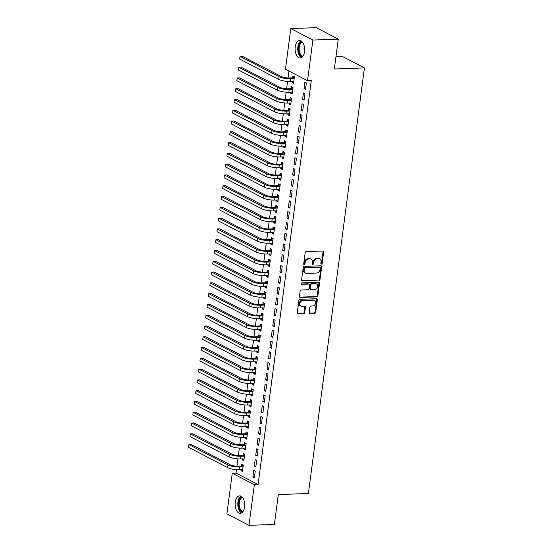 <?xml version="1.0" encoding="UTF-8"?>
<svg xmlns="http://www.w3.org/2000/svg" width="553" height="553" viewBox="0 0 553 553"><rect width="100%" height="100%" fill="white"/><g stroke="black" fill="none" stroke-linecap="round" stroke-linejoin="round"><path stroke-width="0.83" d="M321.411 264.064A0.774 0.615 117.5 0 0 322.157 263.297L323.636 252.05A1.099 0.885 117.5 0 0 322.848 251.021L306.238 251.622A1.099 0.885 117.5 0 0 305.173 252.714L303.694 263.961A0.774 0.615 117.5 0 0 304.986 263.919L305.18 262.461A3.525 2.82 117.5 0 1 308.581 258.97L309.963 258.915A3.525 2.82 117.5 0 1 311.145 259.177A3.525 2.82 117.5 0 1 312.473 262.198L312.279 263.657A0.774 0.615 117.5 0 0 313.572 263.608L313.765 262.15A3.525 2.82 117.5 0 1 317.159 258.659L318.549 258.61A3.525 2.82 117.5 0 1 319.724 258.866A3.525 2.82 117.5 0 1 321.051 261.887L320.864 263.346A0.774 0.615 117.5 0 0 321.411 264.064M320.913 263.74A0.774 0.615 117.5 0 0 321.556 262.986L323.035 251.739A1.099 0.885 117.5 0 0 322.883 251.021M303.742 264.362A0.774 0.615 117.5 0 0 304.392 263.608L304.579 262.15L305.18 262.461M312.327 264.051A0.774 0.615 117.5 0 0 312.977 263.297L313.164 261.839L313.765 262.15M235.267 502.2A8.758 4.777 87.9 0 1 239.608 495.868A8.758 4.777 87.9 0 1 244.578 507.039A8.758 4.777 87.9 0 1 240.237 513.371A8.758 4.777 87.9 0 1 235.267 502.2M295.212 46.874A8.758 4.777 87.9 0 1 299.553 40.542A8.758 4.777 87.9 0 1 304.523 51.712A8.758 4.777 87.9 0 1 300.182 58.044A8.758 4.777 87.9 0 1 295.212 46.874M309.203 312.466A1.099 0.885 117.5 0 0 309.991 313.489L314.65 313.323A1.099 0.885 117.5 0 0 315.715 312.231L317.36 299.74A1.099 0.885 117.5 0 0 316.572 298.71L299.961 299.311A1.099 0.885 117.5 0 0 298.897 300.403L297.251 312.894A1.099 0.885 117.5 0 0 298.039 313.924L303.666 313.717A1.099 0.885 117.5 0 0 304.731 312.625L305.436 307.281A1.099 0.885 117.5 0 0 304.648 306.258L301.855 306.355A2.945 2.357 117.5 0 1 300.873 306.141A2.945 2.357 117.5 0 1 299.899 303.016A2.945 2.357 117.5 0 1 302.602 300.694L313.537 300.3A2.945 2.357 117.5 0 1 314.526 300.514A2.945 2.357 117.5 0 1 315.5 303.638A2.945 2.357 117.5 0 1 312.798 305.961L310.973 306.03A1.099 0.885 117.5 0 0 309.908 307.115L309.203 312.466M236.477 469.656L236.027 473.078L258.106 484.559L311.291 80.565L307.53 80.703L285.452 69.229L290.802 28.569L312.88 40.044L307.53 80.703M258.106 484.559L254.345 484.691L248.988 525.35L226.91 513.875L232.267 473.216L254.345 484.691M290.802 28.569L316.192 27.65L338.27 39.125L334.337 69.001L364.427 67.908L308.401 493.47L278.311 494.562L274.378 524.431L248.988 525.35M338.27 39.125L312.88 40.044M318.984 280.399A1.099 0.885 117.5 0 0 320.049 279.306L321.694 266.816A1.099 0.885 117.5 0 0 320.906 265.793L304.295 266.394A1.099 0.885 117.5 0 0 303.231 267.486L301.585 279.977A1.099 0.885 117.5 0 0 302.373 281L318.39 280.088A1.099 0.885 117.5 0 0 319.447 278.995L321.093 266.505A1.099 0.885 117.5 0 0 320.94 265.793M319.523 283.274L317.878 295.772A1.099 0.885 117.5 0 1 316.814 296.857L300.203 297.459A1.099 0.885 117.5 0 1 299.422 296.436L300.127 291.092A1.099 0.885 117.5 0 1 301.185 290L307.924 289.751A1.099 0.885 117.5 0 0 308.989 288.659L309.452 285.113A1.099 0.885 117.5 0 0 308.671 284.09L301.655 284.346A0.774 0.615 117.5 0 1 301.848 282.86L318.742 282.251A1.099 0.885 117.5 0 1 319.523 283.274L318.929 282.97L317.284 295.461L317.878 295.772M364.427 67.908L342.348 56.434L335.961 56.669M254.318 466.11L255.811 466.884L256.661 460.414L255.168 459.64L254.318 466.11L255.915 466.055M242.518 458.852L242.38 459.909L243.873 460.684L244.723 454.213L243.23 453.439L243.002 455.188M257.159 444.543L258.645 445.317L259.502 438.847L258.009 438.073L257.159 444.543L258.756 444.481M245.359 437.285L245.221 438.335L246.714 439.117L247.564 432.64L246.071 431.865L245.843 433.621M259.993 422.969L261.486 423.75L262.336 417.273L260.85 416.499L259.993 422.969L261.597 422.914M248.2 415.718L248.062 416.768L249.555 417.543L250.405 411.073L248.912 410.298L248.684 412.047M262.834 401.402L264.327 402.176L265.177 395.706L263.684 394.932L262.834 401.402L264.438 401.347M251.041 394.144L250.903 395.201L252.389 395.976L253.246 389.506L251.753 388.731L251.525 390.48M265.675 379.835L267.168 380.609L268.018 374.139L266.525 373.365L265.675 379.835L267.279 379.773M253.875 372.577L253.737 373.628L255.23 374.409L256.08 367.939L254.594 367.157L254.359 368.913M268.516 358.261L270.009 359.042L270.859 352.572L269.366 351.791L268.516 358.261L270.113 358.206M256.716 351.01L256.578 352.061L258.071 352.835L258.922 346.365L257.428 345.59L257.2 347.339M271.357 336.694L272.843 337.468L273.7 330.998L272.207 330.224L271.357 336.694L272.954 336.639M259.557 329.436L259.419 330.494L260.912 331.268L261.763 324.798L260.269 324.023L260.041 325.772M274.191 315.127L275.684 315.901L276.535 309.431L275.048 308.657L274.191 315.127L275.795 315.065M262.399 307.869L262.26 308.92L263.753 309.701L264.604 303.231L263.11 302.45L262.882 304.205M277.032 293.553L278.525 294.334L279.376 287.864L277.882 287.083L277.032 293.553L278.636 293.498M265.24 286.302L265.101 287.353L266.587 288.127L267.445 281.657L265.952 280.883L265.723 282.631M279.873 271.986L281.366 272.76L282.217 266.29L280.724 265.516L279.873 271.986L281.477 271.931M268.074 264.728L267.935 265.786L269.429 266.56L270.279 260.09L268.793 259.316L268.558 261.064M282.714 250.419L284.207 251.193L285.058 244.723L283.565 243.949L282.714 250.419L284.311 250.357M270.915 243.161L270.776 244.219L272.27 244.993L273.12 238.523L271.627 237.742L271.399 239.497M285.555 228.852L287.042 229.626L287.899 223.156L286.406 222.375L285.555 228.852L287.152 228.79M273.756 221.594L273.617 222.645L275.111 223.419L275.961 216.949L274.468 216.175L274.24 217.923M288.389 207.278L289.883 208.052L290.733 201.582L289.247 200.808L288.389 207.278L289.993 207.223M276.597 200.02L276.459 201.078L277.952 201.852L278.802 195.382L277.309 194.608L277.081 196.356M291.231 185.711L292.724 186.485L293.574 180.015L292.081 179.241L291.231 185.711L292.834 185.656M279.438 178.453L279.3 179.511L280.786 180.285L281.643 173.815L280.15 173.034L279.915 174.789M294.072 164.144L295.565 164.918L296.415 158.448L294.922 157.667L294.072 164.144L295.675 164.082M282.272 156.886L282.134 157.937L283.627 158.711L284.477 152.241L282.991 151.467L282.756 153.216M296.913 142.57L298.406 143.345L299.256 136.874L297.763 136.1L296.913 142.57L298.509 142.515M285.113 135.312L284.975 136.37L286.468 137.144L287.318 130.674L285.825 129.9L285.597 131.649M299.754 121.003L301.24 121.778L302.097 115.307L300.604 114.533L299.754 121.003L301.35 120.948M287.954 113.745L287.816 114.803L289.309 115.577L290.159 109.107L288.666 108.326L288.438 110.082M302.588 99.436L304.081 100.211L304.931 93.74L303.445 92.966L302.588 99.436L304.191 99.374M290.795 92.178L290.657 93.229L292.15 94.003L293 87.533L291.507 86.759L291.279 88.508M288.956 71.047L288.037 77.994M287.588 81.409L286.62 88.777M286.171 92.192L285.203 99.561M284.747 102.976L283.779 110.344M283.33 113.766L282.362 121.128M281.912 124.549L280.938 131.911M280.489 135.333L279.521 142.702M279.071 146.116L278.104 153.485M277.647 156.9L276.68 164.269M276.23 167.683L275.263 175.052M274.813 178.474L273.839 185.836M273.389 189.257L272.422 196.619M271.972 200.041L271.005 207.403M270.548 210.824L269.581 218.193M269.131 221.608L268.164 228.977M267.714 232.391L266.74 239.76M266.29 243.182L265.322 250.544M264.873 253.965L263.905 261.327M263.449 264.749L262.481 272.111M262.032 275.532L261.064 282.901M260.615 286.316L259.64 293.684M259.191 297.099L258.223 304.468M257.774 307.883L256.806 315.251M256.35 318.673L255.382 326.035M254.933 329.457L253.965 336.818M253.516 340.24L252.541 347.609M252.092 351.024L251.124 358.392M250.675 361.807L249.707 369.176M249.251 372.591L248.283 379.959M247.834 383.381L246.866 390.743M246.417 394.165L245.442 401.526M244.993 404.948L244.025 412.317M243.576 415.732L242.608 423.1M242.152 426.515L241.184 433.884M240.735 437.299L239.767 444.667M239.318 448.089L238.343 455.451M237.894 458.872L236.926 466.234M292.212 81.395L292.074 82.445L293.567 83.22L294.417 76.749L292.924 75.975L292.696 77.724M304.012 88.646L305.505 89.427L306.355 82.957L304.862 82.176L304.012 88.646L305.609 88.591M289.371 102.962L289.233 104.012L290.726 104.793L291.576 98.316L290.09 97.542L289.855 99.298M301.171 110.22L302.664 110.994L303.514 104.524L302.021 103.75L301.171 110.22L302.774 110.158M286.537 124.529L286.399 125.586L287.885 126.361L288.742 119.89L287.249 119.116L287.014 120.865M298.33 131.787L299.823 132.561L300.673 126.091L299.18 125.317L298.33 131.787L299.933 131.732M283.696 146.103L283.558 147.153L285.051 147.928L285.901 141.457L284.408 140.683L284.18 142.432M295.489 153.354L296.982 154.135L297.832 147.658L296.346 146.884L295.489 153.354L297.092 153.299M280.855 167.67L280.717 168.72L282.21 169.501L283.06 163.024L281.567 162.25L281.339 164.006M292.655 174.928L294.141 175.702L294.998 169.232L293.505 168.458L292.655 174.928L294.251 174.866M278.014 189.237L277.876 190.294L279.369 191.068L280.219 184.598L278.726 183.824L278.498 185.573M289.813 196.495L291.307 197.269L292.157 190.799L290.664 190.025L289.813 196.495L291.41 196.439M275.173 210.811L275.035 211.861L276.528 212.635L277.378 206.165L275.892 205.391L275.657 207.14M286.972 218.062L288.466 218.843L289.316 212.366L287.823 211.592L286.972 218.062L288.576 218.006M272.339 232.378L272.2 233.428L273.687 234.209L274.544 227.732L273.051 226.958L272.816 228.707M284.131 239.636L285.625 240.41L286.475 233.94L284.982 233.166L284.131 239.636L285.735 239.573M269.498 253.945L269.359 255.002L270.852 255.776L271.703 249.306L270.21 248.532L269.982 250.281M281.29 261.203L282.783 261.977L283.634 255.507L282.148 254.733L281.29 261.203L282.894 261.147M266.657 275.518L266.518 276.569L268.011 277.343L268.862 270.873L267.369 270.099L267.14 271.848M278.456 282.77L279.942 283.544L280.8 277.074L279.306 276.3L278.456 282.77L280.053 282.714M263.816 297.085L263.677 298.136L265.17 298.91L266.021 292.44L264.528 291.666L264.299 293.415M275.615 304.344L277.108 305.118L277.959 298.648L276.465 297.873L275.615 304.344L277.212 304.281M260.975 318.652L260.836 319.71L262.329 320.484L263.18 314.014L261.693 313.24L261.458 314.989M272.774 325.911L274.267 326.685L275.118 320.215L273.624 319.44L272.774 325.911L274.378 325.855M258.14 340.219L258.002 341.277L259.488 342.051L260.345 335.581L258.852 334.807L258.624 336.556M269.933 347.478L271.426 348.252L272.276 341.782L270.783 341.007L269.933 347.478L271.537 347.422M255.299 361.793L255.161 362.844L256.654 363.618L257.504 357.148L256.011 356.374L255.783 358.123M267.092 369.051L268.585 369.826L269.435 363.356L267.949 362.581L267.092 369.051L268.696 368.989M252.458 383.36L252.32 384.418L253.813 385.192L254.663 378.722L253.17 377.948L252.942 379.697M264.258 390.618L265.744 391.393L266.601 384.923L265.108 384.148L264.258 390.618L265.855 390.563M249.617 404.927L249.479 405.985L250.972 406.759L251.822 400.289L250.329 399.515L250.101 401.264M261.417 412.185L262.91 412.96L263.76 406.49L262.267 405.715L261.417 412.185L263.014 412.13M246.776 426.501L246.638 427.552L248.131 428.326L248.981 421.856L247.495 421.082L247.26 422.831M258.576 433.759L260.069 434.534L260.919 428.063L259.426 427.282L258.576 433.759L260.18 433.697M243.942 448.068L243.804 449.126L245.29 449.9L246.147 443.43L244.654 442.649L244.426 444.405M255.735 455.326L257.228 456.101L258.078 449.63L256.585 448.856L255.735 455.326L257.339 455.271M241.101 469.635L240.963 470.693L242.456 471.467L243.306 464.997L241.813 464.223L241.585 465.972M252.894 476.893L254.387 477.668L255.237 471.197L253.751 470.423L252.894 476.893L254.498 476.838M236.027 473.078L232.267 473.216M292.074 82.445L293.678 82.39M290.657 93.229L292.254 93.174M289.233 104.012L290.837 103.957M287.816 114.803L289.419 114.741M286.399 125.586L287.995 125.524M284.975 136.37L286.578 136.315M283.558 147.153L285.154 147.098M282.134 157.937L283.737 157.882M280.717 168.72L282.32 168.665M279.3 179.511L280.896 179.449M277.876 190.294L279.479 190.232M276.459 201.078L278.055 201.016M275.035 211.861L276.638 211.806M273.617 222.645L275.221 222.589M272.2 233.428L273.797 233.373M270.776 244.219L272.38 244.156M269.359 255.002L270.956 254.94M267.935 265.786L269.539 265.723M266.518 276.569L268.122 276.514M265.101 287.353L266.698 287.297M263.677 298.136L265.281 298.081M262.26 308.92L263.857 308.864M260.836 319.71L262.44 319.648M259.419 330.494L261.023 330.431M258.002 341.277L259.599 341.222M256.578 352.061L258.182 352.005M255.161 362.844L256.758 362.789M253.737 373.628L255.341 373.572M252.32 384.418L253.924 384.356M250.903 395.201L252.5 395.139M249.479 405.985L251.083 405.93M248.062 416.768L249.659 416.713M246.638 427.552L248.242 427.497M245.221 438.335L246.825 438.28M243.804 449.126L245.401 449.064M242.38 459.909L243.984 459.847M240.963 470.693L242.567 470.638M319.724 258.866L319.129 258.555A3.525 2.82 117.5 0 0 317.947 258.299L318.549 258.61M313.164 261.839A3.525 2.82 117.5 0 1 316.565 258.348L317.947 258.299M311.145 259.177L310.544 258.866A3.525 2.82 117.5 0 0 309.369 258.61L309.963 258.915M304.579 262.15A3.525 2.82 117.5 0 1 307.98 258.659L309.369 258.61M301.744 280.689A1.099 0.885 117.5 0 0 301.772 280.689L318.39 280.088M320.242 268.025A0.774 0.615 117.5 0 0 319.696 267.313L305.111 267.839A0.774 0.615 117.5 0 0 304.371 268.599L304.171 270.134A3.525 2.82 117.5 0 0 305.498 273.161A3.525 2.82 117.5 0 0 306.673 273.417L316.641 273.058A3.525 2.82 117.5 0 0 320.042 269.56L320.242 268.025M319.952 267.369L319.358 267.058A0.774 0.615 117.5 0 0 319.102 267.002L319.696 267.313M305.498 273.161L304.897 272.85A3.525 2.82 117.5 0 1 303.569 269.829L303.777 268.288A0.774 0.615 117.5 0 1 304.516 267.528L319.102 267.002M299.574 297.155A1.099 0.885 117.5 0 0 299.608 297.148L316.219 296.553A1.099 0.885 117.5 0 0 317.284 295.461M309.037 284.173L308.443 283.862A1.099 0.885 117.5 0 0 308.069 283.779L301.157 284.028M314.913 289.502A2.945 2.357 117.5 0 0 317.622 287.18A2.945 2.357 117.5 0 0 316.648 284.055A2.945 2.357 117.5 0 0 315.659 283.841L311.809 283.979A1.099 0.885 117.5 0 0 310.745 285.072L310.281 288.618A1.099 0.885 117.5 0 0 311.062 289.641L314.913 289.502M316.648 284.055L316.053 283.744A2.945 2.357 117.5 0 0 315.065 283.53L315.659 283.841M310.696 289.558L310.095 289.247A1.099 0.885 117.5 0 1 309.68 288.307L310.15 284.76A1.099 0.885 117.5 0 1 311.208 283.668L315.065 283.53M318.929 282.97A1.099 0.885 117.5 0 0 318.77 282.251M314.526 300.514L313.931 300.203A2.945 2.357 117.5 0 0 312.943 299.989L313.537 300.3M300.873 306.141L300.272 305.83A2.945 2.357 117.5 0 1 299.297 302.705A2.945 2.357 117.5 0 1 302.007 300.383L312.943 299.989M297.41 313.613A1.099 0.885 117.5 0 0 297.438 313.613L303.072 313.406A1.099 0.885 117.5 0 0 304.129 312.314L304.834 306.97A1.099 0.885 117.5 0 0 304.682 306.251M309.362 313.178A1.099 0.885 117.5 0 0 309.39 313.178L314.056 313.012A1.099 0.885 117.5 0 0 315.113 311.92L316.758 299.429A1.099 0.885 117.5 0 0 316.606 298.71M292.385 77.876L289.136 77.994A5.613 1.389 -172.5 0 1 281.449 76.611L242.394 56.309L240.043 56.399L279.099 76.694A8.419 2.081 7.5 0 0 290.622 78.768L293.878 78.65L292.385 77.876L294.396 76.929M239.684 59.095L240.043 56.399L239.684 59.095L278.74 79.39A8.419 2.081 7.5 0 0 290.27 81.464L293.795 81.471M290.961 88.66L287.712 88.777A5.613 1.389 -172.5 0 1 280.025 87.395L240.97 67.093L238.62 67.183L277.675 87.478A8.419 2.081 7.5 0 0 289.205 89.551L292.454 89.434L290.961 88.66L292.979 87.713M238.267 69.878L238.62 67.183L238.267 69.878L277.323 90.174A8.419 2.081 7.5 0 0 288.853 92.247L292.378 92.254M289.544 99.443L286.295 99.561A5.613 1.389 -172.5 0 1 278.608 98.178L239.553 77.883L237.202 77.966L276.258 98.261A8.419 2.081 7.5 0 0 287.788 100.335L291.037 100.217L289.544 99.443L291.555 98.496M236.85 80.662L237.202 77.966L236.85 80.662L275.906 100.957A8.419 2.081 7.5 0 0 287.429 103.031L290.961 103.038M302.546 56.772A7.576 4.134 87.9 0 1 299.657 54.457A7.576 4.134 87.9 0 1 298.572 46.5A7.576 4.134 87.9 0 1 302 41.648M302.484 42.194A7.016 3.83 -92.1 0 0 299.325 46.708A7.016 3.83 -92.1 0 0 300.341 54.049A7.016 3.83 -92.1 0 0 302.989 56.192M300.936 40.867A8.703 4.749 -92.1 0 0 299.235 55.238A8.703 4.749 -92.1 0 0 301.544 57.63M242.601 512.099A7.576 4.134 87.9 0 1 239.712 509.783A7.576 4.134 87.9 0 1 238.626 501.827A7.576 4.134 87.9 0 1 242.055 496.974M242.539 497.52A7.016 3.83 -92.1 0 0 239.38 502.034A7.016 3.83 -92.1 0 0 240.396 509.375A7.016 3.83 -92.1 0 0 243.044 511.518M240.99 496.193A8.703 4.749 -92.1 0 0 239.29 510.564A8.703 4.749 -92.1 0 0 241.599 512.956M288.127 110.227L284.871 110.344A5.613 1.389 -172.5 0 1 277.191 108.962L238.136 88.667L235.785 88.75L274.841 109.052A8.419 2.081 7.5 0 0 286.364 111.118L289.613 111.001L288.127 110.227L290.138 109.28M235.426 91.445L235.785 88.75L235.426 91.445L274.482 111.747A8.419 2.081 7.5 0 0 286.012 113.814L289.537 113.828M286.703 121.01L283.454 121.128A5.613 1.389 -172.5 0 1 275.767 119.745L236.712 99.45L234.361 99.533L273.417 119.835A8.419 2.081 7.5 0 0 284.947 121.902L288.196 121.784L286.703 121.01L288.714 120.063M234.009 102.229L234.361 99.533L234.009 102.229L273.064 122.531A8.419 2.081 7.5 0 0 284.595 124.598L288.12 124.612M285.286 131.794L282.037 131.911A5.613 1.389 -172.5 0 1 274.35 130.536L235.295 110.234L232.944 110.317L272 130.619A8.419 2.081 7.5 0 0 283.523 132.692L286.779 132.575L285.286 131.794L287.297 130.847M232.585 113.012L232.944 110.317L232.585 113.012L271.641 133.314A8.419 2.081 7.5 0 0 283.171 135.388L286.696 135.395M283.862 142.584L280.613 142.702A5.613 1.389 -172.5 0 1 272.926 141.319L233.871 121.017L231.52 121.107L270.576 141.402A8.419 2.081 7.5 0 0 282.106 143.476L285.355 143.358L283.862 142.584L285.88 141.63M231.168 123.803L231.52 121.107L231.168 123.803L270.223 144.098A8.419 2.081 7.5 0 0 281.754 146.172L285.279 146.179M282.445 153.368L279.196 153.485A5.613 1.389 -172.5 0 1 271.509 152.103L232.454 131.801L230.103 131.891L269.159 152.186A8.419 2.081 7.5 0 0 280.689 154.259L283.938 154.142L282.445 153.368L284.456 152.421M229.751 134.586L230.103 131.891L229.751 134.586L268.806 154.881A8.419 2.081 7.5 0 0 280.33 156.955L283.862 156.962M281.028 164.151L277.772 164.269A5.613 1.389 -172.5 0 1 270.092 162.886L231.036 142.591L228.686 142.674L267.742 162.969A8.419 2.081 7.5 0 0 279.265 165.043L282.514 164.925L281.028 164.151L283.039 163.204M228.327 145.37L228.686 142.674L228.327 145.37L267.382 165.665A8.419 2.081 7.5 0 0 278.912 167.739L282.438 167.746M279.604 174.935L276.355 175.052A5.613 1.389 -172.5 0 1 268.668 173.67L229.613 153.375L227.262 153.458L266.318 173.76A8.419 2.081 7.5 0 0 277.848 175.826L281.097 175.709L279.604 174.935L281.615 173.988M226.91 156.153L227.262 153.458L226.91 156.153L265.965 176.455A8.419 2.081 7.5 0 0 277.495 178.522L281.021 178.529M278.187 185.718L274.938 185.836A5.613 1.389 -172.5 0 1 267.251 184.453L228.195 164.158L225.845 164.241L264.901 184.543A8.419 2.081 7.5 0 0 276.424 186.61L279.68 186.492L278.187 185.718L280.198 184.771M225.486 166.937L225.845 164.241L225.486 166.937L264.541 187.239A8.419 2.081 7.5 0 0 276.071 189.306L279.597 189.32M276.763 196.502L273.514 196.619A5.613 1.389 -172.5 0 1 265.827 195.244L226.771 174.942L224.421 175.024L263.477 195.327A8.419 2.081 7.5 0 0 275.007 197.393L278.256 197.283L276.763 196.502L278.781 195.555M224.069 177.72L224.421 175.024L224.069 177.72L263.124 198.022A8.419 2.081 7.5 0 0 274.654 200.096L278.18 200.103M275.346 207.292L272.097 207.403A5.613 1.389 -172.5 0 1 264.41 206.027L225.354 185.725L223.004 185.808L262.06 206.11A8.419 2.081 7.5 0 0 273.59 208.184L276.839 208.066L275.346 207.292L277.357 206.338M222.652 188.511L223.004 185.808L222.652 188.511L261.707 208.806A8.419 2.081 7.5 0 0 273.23 210.88L276.763 210.887M273.929 218.076L270.673 218.193A5.613 1.389 -172.5 0 1 262.993 216.811L223.937 196.509L221.587 196.598L260.643 216.894A8.419 2.081 7.5 0 0 272.166 218.967L275.415 218.85L273.929 218.076L275.94 217.129M221.228 199.294L221.587 196.598L221.228 199.294L260.283 219.589A8.419 2.081 7.5 0 0 271.813 221.663L275.339 221.67M272.505 228.859L269.256 228.977A5.613 1.389 -172.5 0 1 261.569 227.594L222.513 207.299L220.163 207.382L259.219 227.677A8.419 2.081 7.5 0 0 270.749 229.751L273.998 229.633L272.505 228.859L274.516 227.912M219.811 210.078L220.163 207.382L219.811 210.078L258.866 230.373A8.419 2.081 7.5 0 0 270.396 232.447L273.922 232.454M271.088 239.643L267.839 239.76A5.613 1.389 -172.5 0 1 260.152 238.378L221.096 218.082L218.746 218.165L257.802 238.467A8.419 2.081 7.5 0 0 269.325 240.534L272.581 240.417L271.088 239.643L273.099 238.696M218.387 220.861L218.746 218.165L218.387 220.861L257.442 241.163A8.419 2.081 7.5 0 0 268.972 243.23L272.498 243.237M269.664 250.426L266.415 250.544A5.613 1.389 -172.5 0 1 258.728 249.161L219.672 228.866L217.322 228.949L256.378 249.251A8.419 2.081 7.5 0 0 267.908 251.318L271.157 251.2L269.664 250.426L271.682 249.479M216.97 231.645L217.322 228.949L216.97 231.645L256.025 251.947A8.419 2.081 7.5 0 0 267.555 254.014L271.081 254.027M268.246 261.21L264.998 261.327A5.613 1.389 -172.5 0 1 257.311 259.951L218.255 239.649L215.905 239.732L254.961 260.034A8.419 2.081 7.5 0 0 266.491 262.101L269.74 261.984L268.246 261.21L270.258 260.263M215.552 242.428L215.905 239.732L215.552 242.428L254.608 262.73A8.419 2.081 7.5 0 0 266.131 264.804L269.664 264.811M266.829 271.993L263.574 272.111A5.613 1.389 -172.5 0 1 255.894 270.735L216.838 250.433L214.488 250.516L253.544 270.818A8.419 2.081 7.5 0 0 265.067 272.892L268.316 272.774L266.829 271.993L268.841 271.046M214.129 253.212L214.488 250.516L214.129 253.212L253.184 273.514A8.419 2.081 7.5 0 0 264.714 275.588L268.24 275.594M265.405 282.783L262.157 282.901A5.613 1.389 -172.5 0 1 254.47 281.518L215.414 261.216L213.064 261.306L252.12 281.601A8.419 2.081 7.5 0 0 263.65 283.675L266.899 283.558L265.405 282.783L267.417 281.836M212.711 264.002L213.064 261.306L212.711 264.002L251.767 284.297A8.419 2.081 7.5 0 0 263.297 286.371L266.822 286.378M263.988 293.567L260.74 293.684A5.613 1.389 -172.5 0 1 253.053 292.302L213.997 272L211.647 272.09L250.703 292.385A8.419 2.081 7.5 0 0 262.226 294.459L265.481 294.341L263.988 293.567L266 292.62M211.287 274.786L211.647 272.09L211.287 274.786L250.343 295.081A8.419 2.081 7.5 0 0 261.873 297.155L265.399 297.161M262.564 304.35L259.316 304.468A5.613 1.389 -172.5 0 1 251.629 303.085L212.573 282.79L210.223 282.873L249.279 303.168A8.419 2.081 7.5 0 0 260.809 305.242L264.058 305.125L262.564 304.35L264.583 303.403M209.87 285.569L210.223 282.873L209.87 285.569L248.926 305.871A8.419 2.081 7.5 0 0 260.456 307.938L263.981 307.945M261.147 315.134L257.898 315.251A5.613 1.389 -172.5 0 1 250.212 313.869L211.156 293.574L208.806 293.657L247.862 313.959A8.419 2.081 7.5 0 0 259.392 316.026L262.64 315.908L261.147 315.134L263.159 314.187M208.453 296.353L208.806 293.657L208.453 296.353L247.509 316.655A8.419 2.081 7.5 0 0 259.032 318.722L262.564 318.735M259.73 325.917L256.474 326.035A5.613 1.389 -172.5 0 1 248.795 324.659L209.739 304.357L207.389 304.44L246.444 324.742A8.419 2.081 7.5 0 0 257.968 326.809L261.216 326.692L259.73 325.917L261.742 324.97M207.029 307.136L207.389 304.44L207.029 307.136L246.085 327.438A8.419 2.081 7.5 0 0 257.615 329.505L261.14 329.519M258.306 336.701L255.057 336.818A5.613 1.389 -172.5 0 1 247.371 335.443L208.315 315.141L205.965 315.224L245.02 335.526A8.419 2.081 7.5 0 0 256.551 337.6L259.799 337.482L258.306 336.701L260.318 335.754M205.612 317.92L205.965 315.224L205.612 317.92L244.668 338.222A8.419 2.081 7.5 0 0 256.198 340.295L259.723 340.302M256.889 347.491L253.64 347.609A5.613 1.389 -172.5 0 1 245.954 346.226L206.898 325.924L204.548 326.014L243.603 346.309A8.419 2.081 7.5 0 0 255.127 348.383L258.382 348.266L256.889 347.491L258.901 346.544M204.188 328.71L204.548 326.014L204.188 328.71L243.244 349.005A8.419 2.081 7.5 0 0 254.774 351.079L258.299 351.086M255.465 358.275L252.216 358.392A5.613 1.389 -172.5 0 1 244.53 357.01L205.474 336.708L203.124 336.798L242.179 357.093A8.419 2.081 7.5 0 0 253.709 359.167L256.958 359.049L255.465 358.275L257.484 357.328M202.771 339.494L203.124 336.798L202.771 339.494L241.827 359.789A8.419 2.081 7.5 0 0 253.357 361.862L256.882 361.869M254.048 369.058L250.799 369.176A5.613 1.389 -172.5 0 1 243.113 367.793L204.057 347.498L201.707 347.581L240.762 367.876A8.419 2.081 7.5 0 0 252.292 369.95L255.541 369.833L254.048 369.058L256.06 368.111M201.354 350.277L201.707 347.581L201.354 350.277L240.41 370.572A8.419 2.081 7.5 0 0 251.933 372.646L255.465 372.653M252.631 379.842L249.375 379.959A5.613 1.389 -172.5 0 1 241.696 378.577L202.64 358.282L200.29 358.365L239.345 378.667A8.419 2.081 7.5 0 0 250.868 380.734L254.117 380.616L252.631 379.842L254.643 378.895M199.93 361.061L200.29 358.365L199.93 361.061L238.986 381.363A8.419 2.081 7.5 0 0 250.516 383.429L254.041 383.443M251.207 390.625L247.958 390.743A5.613 1.389 -172.5 0 1 240.272 389.36L201.216 369.065L198.866 369.148L237.921 389.45A8.419 2.081 7.5 0 0 249.451 391.517L252.7 391.4L251.207 390.625L253.219 389.678M198.513 371.844L198.866 369.148L198.513 371.844L237.569 392.146A8.419 2.081 7.5 0 0 249.099 394.213L252.624 394.227M249.79 401.409L246.541 401.526A5.613 1.389 -172.5 0 1 238.855 400.151L199.799 379.849L197.449 379.932L236.504 400.234A8.419 2.081 7.5 0 0 248.027 402.308L251.283 402.19L249.79 401.409L251.802 400.462M197.089 382.628L197.449 379.932L197.089 382.628L236.145 402.93A8.419 2.081 7.5 0 0 247.675 405.003L251.2 405.01M248.366 412.199L245.117 412.317A5.613 1.389 -172.5 0 1 237.431 410.934L198.375 390.632L196.025 390.722L235.08 411.017A8.419 2.081 7.5 0 0 246.61 413.091L249.859 412.973L248.366 412.199L250.385 411.245M195.672 393.418L196.025 390.722L195.672 393.418L234.728 413.713A8.419 2.081 7.5 0 0 246.258 415.787L249.783 415.794M246.949 422.983L243.7 423.1A5.613 1.389 -172.5 0 1 236.013 421.718L196.958 401.416L194.608 401.506L233.663 421.801A8.419 2.081 7.5 0 0 245.193 423.875L248.442 423.757L246.949 422.983L248.961 422.036M194.255 404.202L194.608 401.506L194.255 404.202L233.311 424.497A8.419 2.081 7.5 0 0 244.834 426.57L248.366 426.577M245.532 433.766L242.276 433.884A5.613 1.389 -172.5 0 1 234.596 432.501L195.541 412.206L193.191 412.289L232.246 432.584A8.419 2.081 7.5 0 0 243.769 434.658L247.018 434.54L245.532 433.766L247.544 432.819M192.831 414.985L193.191 412.289L192.831 414.985L231.887 435.28A8.419 2.081 7.5 0 0 243.417 437.354L246.942 437.361M244.108 444.55L240.859 444.667A5.613 1.389 -172.5 0 1 233.172 443.285L194.117 422.99L191.767 423.073L230.822 443.375A8.419 2.081 7.5 0 0 242.352 445.442L245.601 445.324L244.108 444.55L246.12 443.603M191.414 425.769L191.767 423.073L191.414 425.769L230.47 446.071A8.419 2.081 7.5 0 0 242 448.137L245.525 448.144M242.691 455.333L239.442 455.451A5.613 1.389 -172.5 0 1 231.755 454.068L192.7 433.773L190.35 433.856L229.405 454.158A8.419 2.081 7.5 0 0 240.928 456.225L244.184 456.107L242.691 455.333L244.703 454.386M189.99 436.552L190.35 433.856L189.99 436.552L229.046 456.854A8.419 2.081 7.5 0 0 240.576 458.921L244.101 458.935M241.267 466.117L238.018 466.234A5.613 1.389 -172.5 0 1 230.338 464.859L191.276 444.557L188.926 444.64L227.981 464.942A8.419 2.081 7.5 0 0 239.511 467.015L242.76 466.898L241.267 466.117L243.285 465.17M188.573 447.336L188.926 444.64L188.573 447.336L227.629 467.638A8.419 2.081 7.5 0 0 239.159 469.711L242.684 469.718M321.556 262.986L322.157 263.297M304.392 263.608L304.986 263.919M312.977 263.297L313.572 263.608M316.565 258.348L317.159 258.659M307.98 258.659L308.581 258.97M323.035 251.739L323.636 252.05M301.772 280.689L302.373 281M321.093 266.505L321.694 266.816M319.447 278.995L320.049 279.306M304.516 267.528L305.111 267.839M303.777 268.288L304.371 268.599M303.569 269.829L304.171 270.134M316.219 296.553L316.814 296.857M299.608 297.148L300.203 297.459M308.069 283.779L308.671 284.09M301.205 284.111L301.655 284.346M311.208 283.668L311.809 283.979M310.15 284.76L310.745 285.072M309.68 288.307L310.281 288.618M302.007 300.383L302.602 300.694M304.834 306.97L305.436 307.281M304.129 312.314L304.731 312.625M303.072 313.406L303.666 313.717M297.438 313.613L298.039 313.924M316.758 299.429L317.36 299.74M315.113 311.92L315.715 312.231M314.056 313.012L314.65 313.323M309.39 313.178L309.991 313.489M290.622 78.768L290.27 81.464M279.099 76.694L278.74 79.39M289.205 89.551L288.853 92.247M277.675 87.478L277.323 90.174M287.788 100.335L287.429 103.031M276.258 98.261L275.906 100.957M304.482 51.996A7.016 3.83 87.9 0 1 304.274 46.265M304.627 48.823A6.788 3.705 -92.1 0 0 304.648 49.417M244.537 507.322A7.016 3.83 87.9 0 1 244.329 501.592M244.682 504.149A6.788 3.705 -92.1 0 0 244.703 504.744M286.364 111.118L286.012 113.814M274.841 109.052L274.482 111.747M284.947 121.902L284.595 124.598M273.417 119.835L273.064 122.531M283.523 132.692L283.171 135.388M272 130.619L271.641 133.314M282.106 143.476L281.754 146.172M270.576 141.402L270.223 144.098M280.689 154.259L280.33 156.955M269.159 152.186L268.806 154.881M279.265 165.043L278.912 167.739M267.742 162.969L267.382 165.665M277.848 175.826L277.495 178.522M266.318 173.76L265.965 176.455M276.424 186.61L276.071 189.306M264.901 184.543L264.541 187.239M275.007 197.393L274.654 200.096M263.477 195.327L263.124 198.022M273.59 208.184L273.23 210.88M262.06 206.11L261.707 208.806M272.166 218.967L271.813 221.663M260.643 216.894L260.283 219.589M270.749 229.751L270.396 232.447M259.219 227.677L258.866 230.373M269.325 240.534L268.972 243.23M257.802 238.467L257.442 241.163M267.908 251.318L267.555 254.014M256.378 249.251L256.025 251.947M266.491 262.101L266.131 264.804M254.961 260.034L254.608 262.73M265.067 272.892L264.714 275.588M253.544 270.818L253.184 273.514M263.65 283.675L263.297 286.371M252.12 281.601L251.767 284.297M262.226 294.459L261.873 297.155M250.703 292.385L250.343 295.081M260.809 305.242L260.456 307.938M249.279 303.168L248.926 305.871M259.392 316.026L259.032 318.722M247.862 313.959L247.509 316.655M257.968 326.809L257.615 329.505M246.444 324.742L246.085 327.438M256.551 337.6L256.198 340.295M245.02 335.526L244.668 338.222M255.127 348.383L254.774 351.079M243.603 346.309L243.244 349.005M253.709 359.167L253.357 361.862M242.179 357.093L241.827 359.789M252.292 369.95L251.933 372.646M240.762 367.876L240.41 370.572M250.868 380.734L250.516 383.429M239.345 378.667L238.986 381.363M249.451 391.517L249.099 394.213M237.921 389.45L237.569 392.146M248.027 402.308L247.675 405.003M236.504 400.234L236.145 402.93M246.61 413.091L246.258 415.787M235.08 411.017L234.728 413.713M245.193 423.875L244.834 426.57M233.663 421.801L233.311 424.497M243.769 434.658L243.417 437.354M232.246 432.584L231.887 435.28M242.352 445.442L242 448.137M230.822 443.375L230.47 446.071M240.928 456.225L240.576 458.921M229.405 454.158L229.046 456.854M239.511 467.015L239.159 469.711M227.981 464.942L227.629 467.638"/></g></svg>
